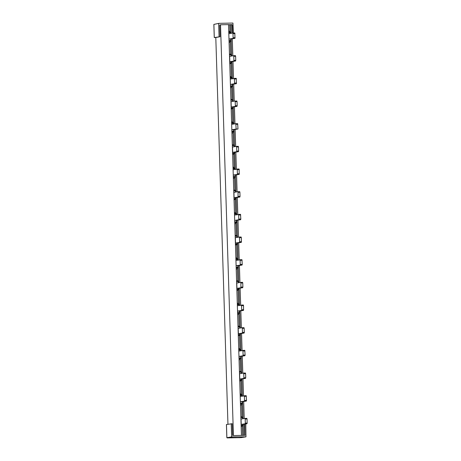 <?xml version="1.0" encoding="UTF-8"?>
<svg xmlns="http://www.w3.org/2000/svg" width="461" height="461" viewBox="0 0 461 461"><rect width="100%" height="100%" fill="white"/><g stroke="black" fill="none" stroke-linecap="round" stroke-linejoin="round"><path stroke-width="0.69" d="M233.802 192.37L237.864 191.707L238.055 192.318L238.032 197.072L233.969 197.734M238.055 192.318L239.904 192.277L240.031 196.363L238.181 196.403M232.379 147.03L236.441 146.368L236.631 146.978L238.475 146.938L238.608 151.029L236.758 151.064L236.608 151.732L232.546 152.395M236.631 146.978L236.758 151.064M230.955 101.691L235.018 101.028L235.208 101.639L237.052 101.604L237.179 105.69L235.335 105.73L235.185 106.393L231.122 107.056M235.208 101.639L235.335 105.73M229.526 56.357L233.589 55.695L233.779 56.305L235.629 56.265L235.755 60.351L233.911 60.391L233.762 61.054L229.699 61.716M233.779 56.305L233.911 60.391M240.93 419.061L244.987 418.398L245.177 419.009L247.027 418.968L247.154 423.054L245.31 423.094L245.16 423.763L241.097 424.425L242.786 424.414L242.82 425.405L241.126 425.44M245.177 419.009L245.31 423.094M239.501 373.721L243.564 373.058L243.754 373.669L245.604 373.629L245.73 377.72L243.881 377.755L243.731 378.423L239.668 379.086M243.754 373.669L243.881 377.755M238.078 328.382L242.14 327.719L242.33 328.33L244.174 328.295L244.307 332.381L242.457 332.421L242.307 333.084L238.245 333.747M242.33 328.33L242.457 332.421M236.654 283.048L240.717 282.386L240.907 282.996L240.884 287.75L236.821 288.407M240.907 282.996L242.751 282.956L242.884 287.042L241.034 287.082M235.225 237.709L239.288 237.046L239.478 237.657L241.328 237.617L241.455 241.702L239.611 241.743L239.461 242.411L235.398 243.074M239.478 237.657L239.611 241.743M239.904 192.277L239.72 191.667L237.87 191.707L239.714 191.667M234.032 199.711L235.45 199.371L235.663 197.723L239.881 197.031L240.031 196.363M238.475 146.938L238.297 146.327L236.453 146.368M237.934 151.761L238.458 151.692L238.608 151.029M237.594 151.819L237.934 151.778M237.248 151.876L237.594 151.836M236.908 151.934L237.248 151.894M232.609 154.372L234.027 154.032L234.24 152.384L236.908 151.946M237.052 101.604L236.868 100.994L235.024 101.028L236.862 100.994M231.186 109.032L232.603 108.692L232.811 107.044L237.029 106.353L237.179 105.69M235.629 56.265L235.444 55.654L233.606 55.695M235.081 61.088L235.606 61.019L235.755 60.351M234.741 61.14L235.081 61.106M234.401 61.198L234.741 61.157M234.061 61.255L234.401 61.215M229.757 63.693L231.18 63.353L231.387 61.705L234.061 61.273M247.027 418.968L246.842 418.358L244.993 418.398L246.837 418.358M245.459 423.959L247.004 423.722L247.154 423.054M242.786 424.414L245.459 423.976M245.604 373.629L245.419 373.018L243.569 373.058L245.413 373.018M245.056 378.452L245.58 378.383L245.73 377.72M244.716 378.51L245.056 378.469M244.376 378.567L244.716 378.527M239.732 381.063L241.149 380.723L241.362 379.075L244.376 378.585M244.174 328.295L243.996 327.685L242.146 327.719L243.984 327.685M243.293 333.17L244.157 333.044L244.307 332.381M242.947 333.228L243.293 333.188M242.607 333.286L242.947 333.245M238.308 335.723L239.726 335.383L239.939 333.735L242.607 333.303M242.751 282.956L242.567 282.345L240.723 282.386L242.561 282.345M242.209 287.779L242.728 287.71L242.884 287.042M236.885 290.384L238.302 290.044L238.51 288.396L242.209 287.797M241.328 237.617L241.143 237.006L239.294 237.046M240.78 242.44L241.305 242.371L241.455 241.702M240.44 242.498L240.78 242.457M240.1 242.549L240.44 242.515M239.76 242.607L240.1 242.567M235.462 245.05L236.879 244.71L237.087 243.062L239.76 242.624M234.257 129.599L237.991 128.999L237.657 123.663L235.807 123.704L236.141 129.04L237.991 128.999M228.817 33.705L232.961 33.025L233.122 38.39L234.972 38.349L234.81 32.985L232.966 33.025M234.972 38.349L230.805 39.035L230.731 41.19L229.832 42.326L229.088 42.337M243.097 355.759L244.941 355.719L245.096 355.051L244.779 350.354L242.941 350.395L243.097 355.759L238.959 356.439L240.775 356.405L240.826 357.909L239.806 359.689L239.063 359.707M244.941 355.719L240.775 356.405M241.673 310.42L243.517 310.38L243.541 305.626L243.356 305.015L241.506 305.055L241.673 310.42L237.536 311.1M243.517 310.38L239.351 311.066L239.276 313.221L238.377 314.35L237.64 314.367M240.244 265.081L242.094 265.04L242.244 264.378L241.933 259.676L240.083 259.716L240.244 265.081L236.107 265.761L237.928 265.726L237.853 267.881L236.954 269.017L236.211 269.028M242.094 265.04L237.928 265.726M238.821 219.741L240.671 219.707L240.821 219.038L240.509 214.342L238.66 214.377L238.821 219.741L234.684 220.421L236.505 220.387L236.43 222.542L235.531 223.677L234.787 223.689M240.671 219.707L236.505 220.387M244.52 401.099L246.37 401.058L246.52 400.39L246.209 395.694L244.359 395.734L244.52 401.099L240.383 401.773M246.37 401.058L242.204 401.744L242.129 403.899L241.23 405.029L240.486 405.046M232.834 84.259L236.395 83.689L236.234 78.324L234.384 78.364L234.545 83.729L230.408 84.409L232.229 84.375L232.154 86.53L231.255 87.659L230.512 87.676M235.68 174.932L239.242 174.367L239.08 169.003L237.236 169.043L237.398 174.408L233.26 175.082L235.075 175.047L235.127 176.551L234.102 178.338L233.364 178.355M233.756 190.889L235.444 190.854L235.485 192.099M235.663 197.723L233.975 197.757M232.332 145.555L234.021 145.515L234.061 146.759M234.24 152.384L232.546 152.418M230.909 100.216L232.598 100.181L232.638 101.42M232.811 107.044L231.122 107.085M231.387 61.705L229.699 61.745M231.209 56.081L230.892 54.237L229.457 54.058M240.878 417.58L242.572 417.545L242.607 418.79M239.455 372.246L241.143 372.206L241.184 373.45M241.362 379.075L239.674 379.109M238.032 326.907L239.72 326.872L239.76 328.111M239.939 333.735L238.245 333.776M236.608 281.567L238.297 281.533L238.337 282.772M238.51 288.396L236.821 288.436M235.179 236.228L236.873 236.193L236.908 237.438M237.087 243.062L235.398 243.097M236.141 129.04L231.837 129.748L233.652 129.714L233.577 131.869L232.678 132.999L231.941 133.016M234.257 129.616L233.652 129.714M233.473 124.084L233.295 122.747L232.332 121.923L231.589 121.94M231.664 124.384L235.802 123.704M228.742 31.262L229.48 31.25L230.442 32.074L230.627 33.411M230.805 39.035L228.984 39.076L233.122 38.39M238.792 351.075L244.779 350.354M238.712 348.631L239.455 348.614L240.417 349.438L240.602 350.775M237.363 305.735L243.35 305.015M237.288 303.292L238.032 303.275L238.994 304.104L239.178 305.436M239.351 311.066L237.536 311.106M235.94 260.396L241.927 259.681M235.865 257.953L236.608 257.941L237.565 258.765L237.749 260.102M234.516 215.056L240.498 214.342M234.442 212.613L235.179 212.602L236.141 213.426L236.326 214.763M240.216 396.414L246.197 395.694M240.141 393.971L240.878 393.953L241.841 394.777L242.025 396.114M242.204 401.744L240.383 401.779M232.834 84.277L232.229 84.375M232.05 78.745L231.866 77.413L230.909 76.584L230.166 76.601M230.241 79.044L236.228 78.324M235.68 174.95L235.075 175.047M234.903 169.423L234.718 168.086L233.756 167.262L233.012 167.28M233.093 169.723L239.075 169.003M235.444 190.854L235.168 190.249L233.733 190.076M234.021 145.515L233.739 144.915L232.304 144.737M232.598 100.181L232.315 99.576L230.88 99.397M241.161 426.402L242.578 426.062L242.82 425.405M242.572 417.545L242.29 416.94L240.855 416.767M241.143 372.206L240.867 371.606L239.432 371.428M239.72 326.872L239.438 326.267L238.003 326.088M238.297 281.533L238.014 280.928L236.579 280.749M236.873 236.193L236.591 235.588L235.156 235.415M242.613 435.38L242.325 426.143M242.031 416.9L241.639 404.366M241.328 394.472L240.901 380.809M240.607 371.56L240.216 359.027M239.904 349.138L239.472 335.47M239.184 326.221L238.792 313.687M238.481 303.799L238.049 290.13M237.761 280.882L237.363 268.354M237.052 258.46L236.626 244.791M236.332 235.542L235.94 223.015M235.629 213.12L235.202 199.452M234.908 190.209L234.516 177.675M234.205 167.781L233.773 154.118M233.485 144.869L233.087 132.336M232.782 122.447L232.35 108.779M232.062 99.53L231.664 86.996M231.353 77.108L230.926 63.439M230.633 54.191L230.241 41.663M229.93 31.769L229.711 24.802L228.541 24.831M243.639 435.357L243.293 424.333M243.114 418.703L242.578 401.681M242.405 396.051L241.869 378.994M241.691 373.37L241.155 356.341M240.976 350.712L240.44 333.655M240.267 328.03L239.732 311.002M239.553 305.378L239.017 288.321M238.838 282.691L238.308 265.663M238.13 260.039L237.594 242.982M237.415 237.352L236.879 220.329M236.706 214.699L236.17 197.642M235.992 192.012L235.456 174.99M235.277 169.36L234.741 152.303M234.568 146.679L234.032 129.65M233.854 124.021L233.318 106.964M233.139 101.339L232.609 84.311M232.43 78.687L231.895 61.63M231.716 56L231.18 38.972M231.007 33.348L230.731 24.635L229.711 24.802M230.731 24.635L231.843 24.612L232.108 33.163M232.286 38.793L232.822 55.821M232.995 61.446L233.531 78.503M233.71 84.133L234.246 101.155M234.424 106.785L234.96 123.842M235.133 129.466L235.669 146.494M235.848 152.124L236.384 169.181M236.562 174.805L237.092 191.834M237.271 197.458L237.807 214.521M237.985 220.145L238.521 237.173M238.694 242.797L239.23 259.854M239.409 265.484L239.945 282.512M240.123 288.137L240.659 305.194M240.832 310.823L241.368 327.846M241.547 333.476L242.083 350.533M242.261 356.157L242.791 373.185M242.97 378.815L243.506 395.872M243.685 401.496L244.221 418.525M244.393 424.149L244.745 435.334M234.061 435.559L244.941 435.328L244.797 424.074M233.433 435.507L220.525 24.779L228.529 24.612L241.437 435.334M227.953 424.276L215.794 37.445M220.525 24.779L219.684 25.119L220.053 36.742L214.302 37.548L213.892 24.393L218.86 23.35L232.932 23.05L233.496 33.013M245.776 423.924L245.972 436.838L231.641 436.89L226.881 437.673L226.466 424.541M226.466 424.518L232.211 423.717L232.58 435.334L232.955 435.582M231.641 436.89L231.226 423.734M232.511 33.1L232.252 24.854L228.535 24.675M215.794 37.514L220.053 36.742M215.8 37.56L214.302 37.548M219.067 36.765L218.652 23.609M233.923 192.352L234.09 197.717M239.881 197.031L238.032 197.072M232.494 147.019L232.667 152.384M238.458 151.692L236.608 151.732M231.07 101.679L231.238 107.044M237.029 106.353L235.185 106.393M235.606 61.019L233.762 61.054M229.647 56.34L229.814 61.705M241.045 419.043L241.212 424.408M247.004 423.722L245.16 423.763M239.622 373.71L239.789 379.075M245.58 378.383L243.731 378.423M238.193 328.37L238.366 333.735M244.157 333.044L242.307 333.084M236.77 283.031L236.937 288.396M242.728 287.71L240.884 287.75M239.305 237.046L241.138 237.006M235.346 237.692L235.513 243.056M241.305 242.371L239.461 242.411M235.692 198.714L234.004 198.749M234.269 153.375L232.58 153.415M232.845 108.041L231.157 108.076M231.416 62.702L229.728 62.736M229.48 54.876L231.174 54.842M241.391 380.066L239.703 380.106M239.968 334.732L238.279 334.767M238.544 289.393L236.856 289.427M237.121 244.053L235.427 244.088M237.841 124.274L235.992 124.314M231.883 131.252L233.698 131.218M233.456 123.358L231.635 123.392M231.618 122.787L233.295 122.747M235.819 123.704L237.651 123.663M231.9 131.904L233.577 131.869M234.989 33.595L233.145 33.636M233.272 37.727L235.122 37.687M230.604 32.679L228.789 32.719M228.765 32.109L230.442 32.074M229.054 41.225L230.731 41.19M229.031 40.58L230.852 40.539M244.964 350.965L243.12 351.005M243.247 355.091L245.096 355.051M240.579 350.049L238.758 350.083M239.029 358.595L240.705 358.56M239.005 357.943L240.826 357.909M238.74 349.478L240.417 349.438M243.541 305.626L241.691 305.666M241.823 309.752L243.667 309.711M239.155 304.709L237.334 304.75M237.599 313.255L239.276 313.221M237.582 312.604L239.397 312.57M237.317 304.139L238.994 304.104M242.117 260.286L240.267 260.327M240.394 264.418L242.244 264.378M237.726 259.37L235.911 259.41M236.176 267.916L237.853 267.881M236.159 267.271L237.974 267.23M235.894 258.8L237.565 258.765M240.688 214.953L238.844 214.987M238.971 219.079L240.821 219.038M236.303 214.031L234.488 214.071M234.753 222.582L236.43 222.542M234.73 221.931L236.551 221.891M234.465 213.46L236.141 213.426M246.387 396.304L244.543 396.345M244.67 400.43L246.52 400.39M242.002 395.382L240.187 395.423M240.452 403.934L242.129 403.899M240.429 403.283L242.25 403.242M240.164 394.812L241.841 394.777M234.545 83.729L236.395 83.689M230.46 85.913L232.275 85.879M232.027 78.018L230.212 78.059M230.189 77.448L231.866 77.413M236.418 78.935L234.568 78.975M234.695 83.061L236.545 83.02M230.477 86.564L232.154 86.53M237.398 174.408L239.242 174.367M233.306 176.592L235.127 176.551M234.88 168.691L233.059 168.732M233.041 168.121L234.718 168.086M239.265 169.613L237.421 169.654M237.548 173.739L239.392 173.699M233.329 177.243L235.006 177.208M235.45 199.371L234.027 199.4M233.739 190.284L235.168 190.249M234.027 154.032L232.598 154.06M232.315 144.944L233.739 144.915M232.603 108.692L231.174 108.721M230.886 99.605L232.315 99.576M231.18 63.353L229.751 63.388M229.463 54.265L230.892 54.237M242.578 426.062L241.149 426.091M240.861 416.975L242.29 416.94M241.149 380.723L239.726 380.751M239.438 371.635L240.867 371.606M239.726 335.383L238.297 335.412M238.014 326.296L239.438 326.267M238.302 290.044L236.873 290.078M236.585 280.956L238.014 280.928M236.879 244.71L235.45 244.739M235.162 235.617L236.591 235.588M245.143 435.069L244.739 435.132M226.881 437.696L231.895 437.137M245.938 436.844L241.178 437.622L227.135 437.921M245.972 436.838L239.922 437.691L226.835 437.685L226.42 424.529M218.825 23.361L213.892 24.416M231.848 24.917L232.252 24.854M238.297 146.327L236.447 146.368M235.444 55.654L233.594 55.695M234.81 32.985L232.961 33.025M214.256 37.56L213.846 24.404L218.86 23.35"/></g></svg>
